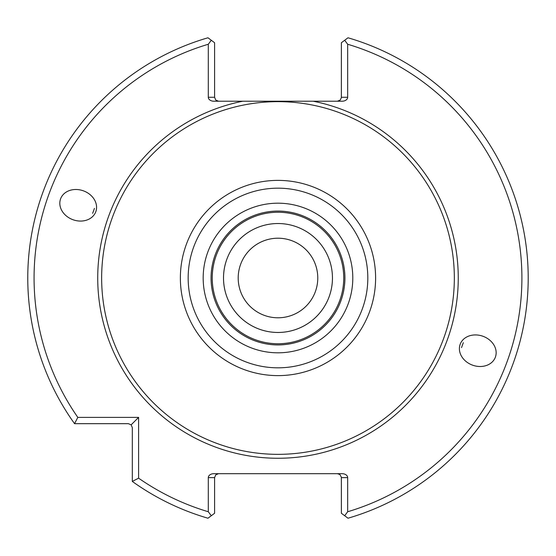 <?xml version="1.0" encoding="UTF-8"?>
<svg xmlns="http://www.w3.org/2000/svg" width="556" height="556" viewBox="0 0 556 556"><rect width="100%" height="100%" fill="white"/><g stroke="black" fill="none" stroke-linecap="round" stroke-linejoin="round"><path stroke-width="0.83" d="M332.453 278A54.467 54.467 0 0 0 277.986 223.533A54.467 54.467 0 0 0 223.519 278A54.467 54.467 0 0 0 277.986 332.467A54.467 54.467 0 0 0 332.453 278A54.474 54.474 0 0 0 250.749 230.823A54.474 54.474 0 0 0 250.749 325.177A54.474 54.474 0 0 0 332.46 278M343.74 278A65.754 65.754 0 0 0 245.113 221.059A65.754 65.754 0 0 0 245.113 334.941A65.754 65.754 0 0 0 343.74 278M344.922 278A66.935 66.935 0 0 0 244.522 220.037A66.935 66.935 0 0 0 244.522 335.963A66.935 66.935 0 0 0 344.922 278A66.935 66.935 0 0 0 244.522 220.037A66.935 66.935 0 0 0 244.522 335.963A66.935 66.935 0 0 0 344.922 278M454.335 278A176.349 176.349 0 0 0 189.811 125.281A176.349 176.349 0 0 0 189.811 430.719A176.349 176.349 0 0 0 454.335 278M337.436 473.684L339.897 474.539L341.349 477.18L341.377 513.264L348 518.22A250.214 250.214 0 0 0 348 37.78L341.377 42.736L341.349 97.717L340.223 100.066L337.436 101.22M94.444 208.41L92.657 213.33M461.529 347.59L463.315 342.67M214.595 513.264L207.972 518.22A250.214 250.214 0 0 1 132.307 481.433L138.604 478.167A243.917 243.917 0 0 0 208.298 511.749L208.298 477.618L214.595 477.618L214.595 513.264M344.678 515.732L347.674 511.749A243.917 243.917 0 0 0 347.674 44.251L347.674 97.279L341.377 97.279M347.674 44.251L344.678 40.268M341.377 477.618L347.674 477.618L347.674 511.749M208.298 511.749L211.294 515.732M208.298 44.251A243.917 243.917 0 0 0 77.819 417.382L74.553 423.679A250.214 250.214 0 0 1 207.972 37.78L211.294 40.268L208.298 44.251L208.298 97.279A5.567 3.941 180 0 0 213.865 101.22L242.77 101.22A180.255 180.255 0 0 0 99.274 301.56A180.255 180.255 0 0 0 289.794 457.873A180.255 180.255 0 0 0 313.202 101.22L242.77 101.22M95.813 211.69A18.744 15.353 20 0 0 83.449 190.854A18.744 15.353 20 0 0 60.583 198.874A18.744 15.353 20 0 0 72.947 219.71A18.744 15.353 20 0 0 95.813 211.69M460.159 344.31A18.744 15.353 -160 0 0 472.524 365.146A18.744 15.353 -160 0 0 495.389 357.126A18.744 15.353 -160 0 0 483.032 336.29A18.744 15.353 -160 0 0 460.159 344.31M211.294 40.268L214.595 42.736L214.595 97.279L208.298 97.279M77.819 417.382L138.604 417.382L138.604 478.167M132.307 481.433L132.307 427.62L131.153 424.833L128.373 423.679L74.553 423.679M131.153 424.833L138.604 417.382M214.595 477.618L215.749 474.838L218.536 473.684M347.674 477.618A5.567 3.941 0 0 0 342.107 473.684L213.865 473.684A5.567 3.941 0 0 0 208.298 477.618M313.202 101.22L342.107 101.22A5.567 3.941 180 0 0 347.674 97.279M218.536 101.22L215.749 100.066L214.595 97.279M317.775 278A39.789 39.789 0 0 0 277.986 238.211A39.789 39.789 0 0 0 238.197 278A39.789 39.789 0 0 0 277.986 317.789A39.789 39.789 0 0 0 317.775 278M352.796 278A74.81 74.81 0 0 0 240.581 213.212A74.81 74.81 0 0 0 240.581 342.788A74.81 74.81 0 0 0 352.796 278M367.815 278A89.829 89.829 0 0 0 233.075 200.209A89.829 89.829 0 0 0 233.075 355.791A89.829 89.829 0 0 0 367.815 278M375.606 278A97.62 97.62 0 0 0 229.176 193.46A97.62 97.62 0 0 0 229.176 362.54A97.62 97.62 0 0 0 375.606 278"/></g></svg>
